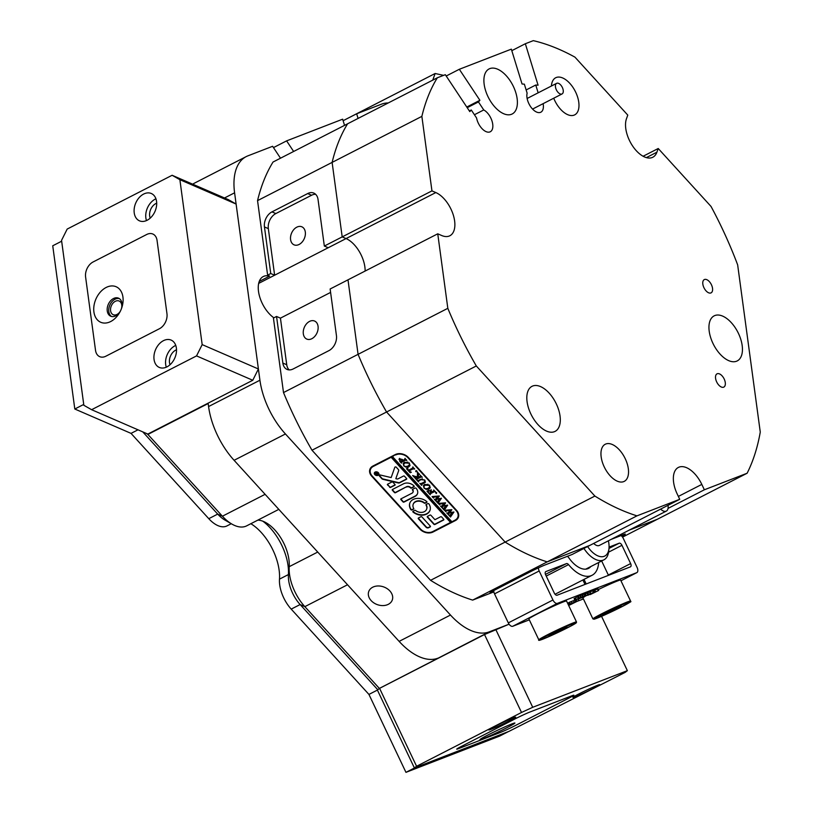 <?xml version="1.0" encoding="UTF-8"?>
<svg xmlns="http://www.w3.org/2000/svg" width="813" height="813" viewBox="0 0 813 813"><rect width="100%" height="100%" fill="white"/><g stroke="black" fill="none" stroke-linecap="round" stroke-linejoin="round"><path stroke-width="1.22" d="M311.857 338.696A9.827 6.921 -66.6 0 0 318.005 329.519A9.827 6.921 -66.6 0 0 314.601 321.044A9.827 6.921 -66.6 0 0 309.519 321.42A9.827 6.921 -66.6 0 0 303.381 330.606A9.827 6.921 -66.6 0 0 306.786 339.082A9.827 6.921 -66.6 0 0 311.857 338.696M299.113 244.459A9.827 6.921 -66.6 0 0 305.261 235.272A9.827 6.921 -66.6 0 0 301.857 226.807A9.827 6.921 -66.6 0 0 296.786 227.183A9.827 6.921 -66.6 0 0 290.637 236.37A9.827 6.921 -66.6 0 0 294.042 244.835A9.827 6.921 -66.6 0 0 299.113 244.459M388.299 604.333A12.51 9.41 -160.3 0 0 392.283 600.004A12.51 9.41 -160.3 0 0 387.09 588.612A12.51 9.41 -160.3 0 0 372.71 587.22A12.51 9.41 -160.3 0 0 368.736 591.549A12.51 9.41 -160.3 0 0 373.919 602.941A12.51 9.41 -160.3 0 0 388.299 604.333M405.951 772.35L414.884 767.767L508.552 731.527L499.619 736.111L405.951 772.35L368.939 694.424L291.206 609.12A26.809 14.441 -117.1 0 1 279.723 584.933A26.809 14.441 -117.1 0 1 279.489 579.141L288.412 574.557A41.697 22.459 62.9 0 0 288.056 565.543A41.697 22.459 62.9 0 0 262.843 521.194A41.697 22.459 62.9 0 1 288.412 574.557A26.809 14.441 62.9 0 0 288.645 580.36A26.809 14.441 -117.1 0 1 288.412 574.557L289.215 566.671A35.742 19.258 62.9 0 0 289.53 574.405A35.742 19.258 62.9 0 0 304.845 606.65L379.366 688.418L378.919 688.855M257.853 520.117A32.764 17.652 -117.1 0 1 266.156 522.789A32.764 17.652 -117.1 0 1 288.93 559.588A32.764 17.652 -117.1 0 1 289.215 566.671L317.731 552.057M273.9 317.822A24.42 13.16 -117.1 0 1 258.504 291.389A24.42 13.16 -117.1 0 1 263.26 276.552A24.42 13.16 -117.1 0 1 269.581 276.135L267.619 275.129L257.548 200.628A262.081 141.198 -117.1 0 1 273.036 162.031L437.353 77.774A262.081 141.198 62.9 0 0 421.866 116.371L332.121 162.397A262.081 141.198 -117.1 0 1 347.598 123.8A262.081 141.198 62.9 0 0 332.121 162.397L342.192 236.898L324.336 246.054L328.208 247.741L274.631 275.211L270.749 273.534L267.619 275.129M283.503 392.567L273.432 318.066L276.552 316.46L282.853 363.065A11.91 8.394 -66.6 0 0 287.05 369.417A11.91 8.394 -66.6 0 0 293.198 368.95L328.919 350.637A11.91 8.394 -66.6 0 0 336.44 335.586L330.139 288.991L347.994 279.835L358.076 354.336A262.081 141.198 62.9 0 0 386.571 411.998L311.999 450.229A262.081 141.198 -117.1 0 1 283.503 392.567L447.821 308.32A262.081 141.198 62.9 0 0 476.316 365.972L386.571 411.998L505.137 542.078A262.081 141.198 62.9 0 0 547.22 561.874L589.974 545.33L572.118 554.486L545.381 564.832A11.91 0.569 154.6 0 0 530.442 571.742L494.711 590.055A11.91 0.569 154.6 0 0 489.965 592.84A11.91 0.569 154.6 0 0 491.794 592.311L493.826 591.529M328.208 247.741L346.074 238.575A24.42 13.16 62.9 0 1 364.874 266.938A24.42 13.16 62.9 0 1 365.128 271.044A24.42 13.16 62.9 0 0 346.074 238.575L342.192 236.898L346.074 238.575L435.819 192.559L431.947 190.882L342.192 236.898L332.121 162.397L257.548 200.628M259.235 281.44L269.581 276.135M388.258 102.946A59.562 32.093 62.9 0 0 381.419 104.196L356.653 113.779L343.116 120.71M344.549 125.365L342.649 119.186L286.613 140.873L273.483 147.6M636.975 515.849L679.729 499.314L589.974 545.33L547.22 561.874A262.081 141.198 -117.1 0 1 505.137 542.078L594.882 496.062A262.081 141.198 62.9 0 0 636.975 515.849L472.658 600.106L493.877 591.894M472.658 600.106A262.081 141.198 -117.1 0 1 430.565 580.319L505.137 542.078L386.571 411.998A262.081 141.198 -117.1 0 1 358.076 354.336L347.994 279.835L437.75 233.809L447.821 308.32M311.999 450.229L430.565 580.319M280.505 158.2L272.609 146.289L247.843 155.872A59.562 32.093 62.9 0 0 246.187 156.614A59.562 32.093 62.9 0 0 234.591 192.813L224.51 197.976M146.635 433.553L147.885 434.437L208.169 403.533L208.575 406.551L259.926 380.22L234.591 192.813M259.926 380.22A59.562 32.093 62.9 0 0 285.444 433.969L450.483 615.045A59.562 32.093 62.9 0 0 489.263 631.853L379.366 688.418M495.717 629.353L532.718 707.29L627.362 670.664L625.177 672.361L509.04 731.344L414.396 767.96L377.384 690.034L379.58 688.337L416.581 766.273L521.519 712.462L484.518 634.536L509.07 624.191L489.263 631.853M356.653 113.779L358.076 118.424M276.552 316.46L280.434 318.147L330.596 292.416M621.803 536.224A11.91 0.569 154.6 0 0 625.329 534.08A11.91 0.569 154.6 0 0 623.49 534.608L611.112 539.405M622.545 537.119L747.117 473.237A262.081 141.198 62.9 0 0 760.267 432.079L737.655 264.865A262.081 141.198 62.9 0 0 711.05 206.472L658.225 148.505L643.124 156.248M628.977 530.239L657.371 519.253L628.977 530.239M291.206 609.12L300.129 604.547L377.771 689.729L300.129 604.547A26.809 14.441 -117.1 0 1 288.645 580.36A26.809 14.441 62.9 0 0 300.129 604.547L304.845 606.65L347.537 584.76M147.885 434.437L222.416 516.214A35.742 19.258 62.9 0 0 231.949 524.111L224.855 520.025A26.809 14.441 -117.1 0 1 217.701 514.101L142.753 431.866L217.701 514.101A26.809 14.441 62.9 0 0 228.128 521.529M285.444 433.969L234.093 460.3L399.132 641.376L450.483 615.045M286.613 140.873L293.635 151.472M408.329 457.434A9.532 7.165 -160.3 0 0 395.24 454.579L372.913 466.022A9.532 7.165 -160.3 0 0 369.885 469.325A9.532 7.165 -160.3 0 0 371.714 476.205L419.975 529.161A9.532 7.165 -160.3 0 0 433.055 532.007L455.382 520.564A9.532 7.165 -160.3 0 0 458.41 517.261A9.532 7.165 -160.3 0 0 456.581 510.381L408.329 457.434M324.336 246.054L318.035 199.459A11.91 8.394 -66.6 0 0 313.838 193.108A11.91 8.394 -66.6 0 0 307.69 193.565L271.959 211.888A11.91 8.394 -66.6 0 0 264.449 226.939L270.749 273.534M437.912 658.184A59.562 32.093 -117.1 0 1 399.132 641.376M234.093 460.3A59.562 32.093 -117.1 0 1 208.575 406.551M192.752 184.205A59.562 32.093 -117.1 0 1 194.846 182.945L246.187 156.614M231.949 524.111A35.742 19.258 62.9 0 0 246.674 525.848L278.818 509.365M457.932 516.824A9.532 7.165 -160.3 0 0 458.705 515.909M370.515 468.085A9.532 7.165 -160.3 0 0 370.535 469.284M315.627 194.297A11.91 8.394 -66.6 0 0 311.562 195.252L275.841 213.565A11.91 8.394 -66.6 0 0 268.331 228.616L274.631 275.211L258.666 283.391M280.434 318.147L286.735 364.742A11.91 8.394 -66.6 0 0 289.143 369.905M587.616 546.549A20.843 11.23 62.9 0 0 608.988 548.46L608.703 551.184A23.821 12.835 -117.1 0 1 603.917 559.822A23.821 12.835 -117.1 0 1 583.917 548.44M608.988 548.46A20.843 11.23 62.9 0 0 608.388 540.797M593.683 543.43A8.933 4.817 62.9 0 0 599.354 545.432L666.335 511.092A8.933 4.817 62.9 0 0 668.022 505.31M660.664 509.09A8.933 4.817 62.9 0 0 666.335 511.092M583.409 598.927L576.559 601.579M529.334 619.852L512.759 626.264A4.766 2.571 -117.1 0 1 508.308 622.89L494.528 593.866A4.766 2.571 -117.1 0 1 493.796 590.533M636.731 572.677A4.766 2.571 62.9 0 0 636.864 572.616L620.949 580.777L636.731 572.677L557.413 603.368L512.759 626.264M574.374 598.51L578.226 596.417M578.49 599.059L590.34 593.571L582.982 597.382L581.671 597.89L584.171 596.203L575.137 600.126L578.998 598.033L578.073 596.437L579.933 595.695L580.695 597.311L576.051 599.628M579.689 595.939L581.996 594.892L582.769 596.508L578.145 598.825M581.762 595.136L584.069 594.09L584.842 595.705L580.309 597.962M584.11 594.181L585.197 593.642L585.97 595.258M585.36 593.988L587.941 592.657M588.338 594.374L587.789 592.657L589.577 591.966L590.34 593.571M589.628 592.077L592.829 590.766M594.608 590.004L593.338 590.655L594.313 592.108L595.38 591.61L594.608 590.004M594.811 590.106L597.504 589.039M573.439 600.817L574.821 600.157L575.584 601.772L571.224 604.272L577.088 601.224M574.913 600.37L576.326 599.628M568.358 604.842L570.238 603.927L569.354 602.301L573.389 600.716L574.151 602.321L568.5 605.136M567.789 603.134L569.476 602.311M567.484 602.992L568.267 604.628M590.858 566.519A24.42 13.16 -117.1 0 1 588.561 568.368A24.42 13.16 -117.1 0 1 568.897 557.921A4.766 2.571 62.9 0 0 567.362 556.326M636.864 572.616A4.766 2.571 62.9 0 0 637.087 567.444L623.307 538.43A4.766 2.571 62.9 0 0 621.03 535.564M508.308 622.89L552.962 599.994L539.182 570.97L494.528 593.866M609.069 547.119L619.181 543.206A2.978 1.606 -117.1 0 1 621.955 545.31L608.581 552.169M598.653 562.525A32.164 17.327 -117.1 0 1 592.098 575.258A32.164 17.327 -117.1 0 1 568.561 564.618L546.224 576.071M608.327 575.025L630.634 563.582A2.978 1.606 -117.1 0 1 630.492 566.813A2.978 1.606 -117.1 0 1 630.41 566.854L557.098 595.218A2.978 1.606 -117.1 0 1 554.314 593.114L545.645 574.842A2.978 1.606 -117.1 0 1 545.787 571.61A2.978 1.606 -117.1 0 1 545.869 571.569L566.468 563.602A2.978 1.606 -117.1 0 1 568.561 564.618M630.634 563.582L621.955 545.31M585.004 584.425L582.891 579.974M538.43 567.86A4.766 2.571 62.9 0 0 539.182 570.97M552.962 599.994A4.766 2.571 62.9 0 0 557.413 603.368M576.193 599.669L576.732 601.356L578.724 600.553L569.618 605.045L575.513 601.803L574.75 600.187M568.47 605.065L572.159 603.155L571.244 601.539M572.006 603.155L574.151 602.321M578.724 600.553L578.114 599.272M576.732 601.356L575.98 599.77M570.218 603.876L568.378 604.872M571.946 603.175L571.183 601.569M570.33 603.805L569.567 602.189M569.456 604.313L568.683 602.697M598.277 590.655L590.329 594.445L598.277 590.655L597.596 588.846M590.472 594.496L590.075 593.897M595.492 592.037L590.614 594.384L595.411 591.864M595.167 591.773L594.1 592.27M587.789 595.329L593.592 592.372L587.718 595.167M593.592 592.372L592.525 590.807M590.777 593.51L590.014 591.894M588.551 594.262L587.789 592.657M585.817 595.309L585.055 593.693M580.33 598.012L578.368 598.825M578.063 598.866L583.195 596.336L582.433 594.73M583.195 596.336L584.842 595.705M582.484 596.64L582.982 596.447L582.22 594.842M575.98 599.669L581.122 597.138L580.36 595.533M581.122 597.138L582.769 596.508M580.411 597.443L580.909 597.25L580.147 595.634M578.978 598.002L578.287 596.336M579.049 597.941L580.695 597.311M578.378 598.348L577.616 596.732M575.137 600.126L574.456 598.368M375.301 471.987A2.083 1.565 -160.3 0 0 374.793 472.617A2.083 1.565 -160.3 0 0 374.742 472.8M375.321 472.262A2.083 1.565 -160.3 0 0 374.661 472.983A2.083 1.565 -160.3 0 0 375.525 474.883A2.083 1.565 -160.3 0 0 377.923 475.107A2.083 1.565 -160.3 0 0 378.584 474.386A2.083 1.565 -160.3 0 0 377.72 472.495A2.083 1.565 -160.3 0 0 375.321 472.262M378.106 475.32A2.378 1.789 -160.3 0 0 378.868 474.487A2.378 1.789 -160.3 0 0 377.872 472.323A2.378 1.789 -160.3 0 0 375.139 472.058A2.378 1.789 -160.3 0 0 374.376 472.881A2.378 1.789 -160.3 0 0 375.362 475.056A2.378 1.789 -160.3 0 0 378.106 475.32M378.075 475.016A2.378 1.789 -160.3 0 0 378.238 474.944A2.378 1.789 -160.3 0 0 378.919 474.304M395.098 467.008A0.894 0.671 -160.3 0 0 394.813 467.312L391.155 477.577L380.149 474.975A0.894 0.671 -160.3 0 0 379.376 475.991L381.836 478.694A1.789 1.341 -160.3 0 0 382.984 479.345L398.248 482.963A1.789 1.341 -160.3 0 0 399.569 482.841L406.49 479.284A0.711 0.539 -160.3 0 0 406.581 478.522L404.508 476.245A0.711 0.539 -160.3 0 0 403.522 476.032L398.126 478.796A1.789 1.341 19.7 0 1 396.805 478.918L395.819 478.684L398.655 470.737A1.789 1.341 -160.3 0 0 398.309 469.447L396.327 467.272A0.894 0.671 -160.3 0 0 395.098 467.008M379.305 475.168A0.894 0.671 -160.3 0 0 379.508 475.615L381.968 478.329A1.789 1.341 -160.3 0 0 383.116 478.979L398.38 482.587A1.789 1.341 -160.3 0 0 399.701 482.475L406.622 478.918A0.711 0.539 -160.3 0 0 406.744 478.837M413.207 499.456A10.721 8.069 -160.3 0 0 409.803 503.166A10.721 8.069 -160.3 0 0 410.88 509.66A0.732 0.549 -160.3 0 0 411.947 509.964L413.553 509.131A0.732 0.549 -160.3 0 0 413.736 508.471A7.144 5.376 19.7 0 1 413.167 504.365A7.144 5.376 19.7 0 1 415.433 501.895A7.144 5.376 19.7 0 1 424.213 503.084A0.732 0.549 -160.3 0 0 425.108 503.206L426.723 502.383A0.732 0.549 -160.3 0 0 426.734 501.53A10.721 8.069 -160.3 0 0 413.207 499.456M409.874 502.983A10.721 8.069 -160.3 0 0 411.012 509.294A0.732 0.549 -160.3 0 0 412.079 509.599L413.685 508.765A0.732 0.549 -160.3 0 0 413.807 508.684M413.238 504.182A7.144 5.376 19.7 0 1 413.299 503.999A7.144 5.376 19.7 0 1 415.565 501.53A7.144 5.376 19.7 0 1 424.345 502.719A0.732 0.549 -160.3 0 0 425.25 502.841L426.855 502.017A0.732 0.549 -160.3 0 0 426.977 501.926M422.343 478.796L418.99 480.381L418.502 481.926L416.957 480.229L417.923 480.625L420.697 479.304L424.732 480.005L425.27 482.373L422.008 484.213L421.662 485.391L419.803 483.349L420.707 483.755L423.756 482.322L424.904 481.357L424.477 480.087L421.053 479.629L418.299 481.174L417.78 480.615M425.484 481.997L422.14 483.847L421.652 485.137M414.356 476.174L417.374 476.865L417.496 472.19L419.518 474.416L418.553 474.711L418.278 477.363L420.494 476.154L420.341 475.31L422.191 477.343L421.307 476.926L417.181 478.918L416.835 480.097L414.976 478.054L418.187 477.414L414.6 476.591L414.264 477.272L412.638 475.493L414.356 476.174M419.498 474.121L418.898 473.857L418.553 474.711M420.494 476.154L420.636 475.635M422.028 476.885L420.738 476.794L416.632 479.477M414.732 476.215L414.264 477.272M416.642 471.134L416.561 471.764L415.748 471.591L415.819 470.951L416.693 471.398L415.748 471.591L415.819 470.951M411.358 472.241L410.159 472.76L406.5 468.755L407.577 468.105L408.268 470.341L412.445 468.207L412.791 467.028L414.65 469.06L413.055 468.877L408.888 471.022L411.358 472.241M407.831 467.871L407.628 469.629M408.726 466.916L405.961 467.18L403.787 465.9L403.177 463.43L404.386 462.17L409.346 463.125L410.016 465.605L408.726 466.916L405.961 467.18M395.616 454.985A8.933 6.717 -160.3 0 1 407.882 457.658L456.144 510.615A8.933 6.717 -160.3 0 1 457.851 517.068A8.933 6.717 -160.3 0 1 455.006 520.157L451.886 521.763L392.486 456.591L395.86 454.294M399.478 458.715L402.333 459.508L402.994 460.392L405.138 459.152L404.935 458.41L406.785 460.443L405.199 460.26L401.226 462.434L401.429 463.186L399.793 461.398L399.478 458.715L398.929 459.284M404.579 459.579L405.077 458.298M406.612 459.975L405.331 459.894L401.226 462.434L400.514 461.672L402.791 460.504L400.27 459.497L399.64 460.168L400.403 459.132L400.108 460.859M428.959 489.121L426.195 489.375L424.02 488.095L423.41 485.635L424.62 484.375L429.579 485.331L430.25 487.8L428.959 489.121L426.195 489.375M428.238 490.686L427.76 491.235L428.238 490.686L428.197 492.2L429.183 493.288L431.49 492.099L429.264 490.859L430.971 489.975L431.713 491.987L433.857 490.818L433.705 489.975L435.555 492.007L434.67 491.591L430.544 493.582L430.199 494.761L426.988 491.225L428.116 490.544M431.103 490.117L430.91 491.103M433.857 490.818L434 490.3M435.392 491.55L434.101 491.459L429.996 494.141M436.5 492.922L436.429 493.562L435.677 492.739M433.38 498.003L432.069 496.57L439.274 495.971L437.191 498.816L441.429 498.328L437.983 503.298L436.347 501.499L437.272 501.723L439.904 498.694L436.754 499.324L435.992 501.113L434.274 499.223L435.25 499.477L437.872 496.53L433.227 497.302L433.38 498.003M441.337 498.237L438.085 502.17L438.136 503.227M434.04 497.109L433.116 497.627M439.63 504.863L438.319 503.43L445.524 502.82L443.441 505.666L447.678 505.188L444.233 510.158L442.597 508.359L443.522 508.582L446.154 505.554L443.004 506.184L442.242 507.973L440.514 506.082L441.5 506.336L444.111 503.389L439.477 504.162L439.63 504.863M447.587 505.086L444.335 509.029L444.386 510.086M440.29 503.969L439.366 504.487M445.88 511.723L444.569 510.279L451.774 509.68L449.691 512.525L453.928 512.048L450.483 517.017L448.847 515.208L449.762 515.432L452.404 512.403L449.254 513.033L448.491 514.822L446.764 512.932L447.75 513.186L450.361 510.249L445.727 511.011L445.88 511.723M453.837 511.946L450.585 515.889L450.636 516.936M446.54 510.828L445.615 511.336M392.486 456.591L391.144 457.272L450.544 522.444L432.679 531.6A8.933 6.717 -160.3 0 1 420.412 528.928L372.161 475.971A8.933 6.717 -160.3 0 1 370.443 469.528L371.287 467.17M391.144 457.272L373.289 466.428A8.933 6.717 -160.3 0 0 370.443 469.528M421.927 516.926A0.732 0.549 -160.3 0 0 420.931 516.712L418.451 517.983A0.732 0.549 -160.3 0 0 418.36 518.765L426.073 527.22A1.789 1.341 -160.3 0 0 428.522 527.759L430.209 526.895A0.732 0.549 -160.3 0 0 430.301 526.113L421.927 516.926M434.935 519.69L430.931 515.3A0.732 0.549 -160.3 0 0 429.935 515.086L427.455 516.357A0.732 0.549 -160.3 0 0 427.364 517.129L433.878 524.283A0.732 0.549 -160.3 0 0 434.874 524.507L443.603 520.025A0.732 0.549 -160.3 0 0 443.695 519.243L441.642 516.987A0.732 0.549 -160.3 0 0 440.636 516.763L434.935 519.69M406.5 487.058A2.978 2.236 19.7 0 1 410.453 487.81A0.732 0.549 -160.3 0 0 411.602 488.024L413.98 486.804A0.732 0.549 -160.3 0 0 414.061 486.022A7.744 5.823 -160.3 0 0 403.522 483.796L392.455 489.477A0.711 0.539 -160.3 0 0 392.364 490.239L394.437 492.515A0.711 0.539 -160.3 0 0 395.423 492.739L406.632 486.682A2.978 2.236 19.7 0 1 410.585 487.434L410.453 487.81M415.565 510.483A0.732 0.549 -160.3 0 0 414.671 510.361L413.055 511.184A0.732 0.549 -160.3 0 0 413.045 512.038A10.721 8.069 -160.3 0 0 429.986 510.412A10.721 8.069 -160.3 0 0 428.908 503.908A0.732 0.549 -160.3 0 0 427.841 503.603L426.225 504.436A0.732 0.549 -160.3 0 0 426.053 505.107A7.144 5.376 19.7 0 1 426.622 509.202A7.144 5.376 19.7 0 1 415.565 510.483M389.62 487.221A0.711 0.539 -160.3 0 0 390.596 487.434L394.884 485.239A0.711 0.539 -160.3 0 0 394.976 484.477L392.892 482.2A0.711 0.539 -160.3 0 0 391.917 481.987L387.628 484.182A0.711 0.539 -160.3 0 0 387.537 484.944L389.752 486.855A0.711 0.539 -160.3 0 0 390.728 487.068L395.016 484.873A0.711 0.539 -160.3 0 0 395.128 484.792M412.506 490.056A2.978 2.236 19.7 0 1 413.014 492.139A2.978 2.236 19.7 0 1 412.069 493.166L401.002 498.836A0.732 0.549 -160.3 0 0 400.911 499.619L402.974 501.875A0.732 0.549 -160.3 0 0 403.97 502.099L415.036 496.428A7.744 5.823 -160.3 0 0 417.496 493.745A7.744 5.823 -160.3 0 0 416.104 488.257A0.732 0.549 -160.3 0 0 415.097 488.024L412.618 489.294A0.732 0.549 -160.3 0 0 412.506 490.056L412.638 489.69A2.978 2.236 19.7 0 1 413.146 491.763A2.978 2.236 19.7 0 1 413.065 491.946M376.561 472.902L376.795 473.928L377.435 473.268L378.055 473.949L376.267 474.863L375.718 474.264L375.535 473.349L376.348 473.532L376.643 471.957M377.323 473.664L377.628 473.156M377.882 473.44L376.206 474.599M375.911 473.308L375.718 474.264L375.535 473.349M391.277 456.906L450.676 522.078L451.693 521.55M400.88 498.918A0.732 0.549 -160.3 0 0 401.043 499.243L403.106 501.509A0.732 0.549 -160.3 0 0 404.102 501.733L415.169 496.052A7.744 5.823 -160.3 0 0 417.557 493.562M387.516 484.263A0.711 0.539 -160.3 0 0 387.669 484.578L389.752 486.855M426.103 504.517A0.732 0.549 -160.3 0 0 426.185 504.731A7.144 5.376 19.7 0 1 426.754 508.826A7.144 5.376 19.7 0 1 426.683 509.009M412.933 511.265A0.732 0.549 -160.3 0 0 413.177 511.672A10.721 8.069 -160.3 0 0 430.047 510.218M392.344 489.558A0.711 0.539 -160.3 0 0 392.496 489.873L394.579 492.15A0.711 0.539 -160.3 0 0 395.555 492.363L406.632 486.682M410.585 487.434A0.732 0.549 -160.3 0 0 411.734 487.658L414.112 486.438A0.732 0.549 -160.3 0 0 414.234 486.347M427.333 516.438A0.732 0.549 -160.3 0 0 427.496 516.763L434.01 523.918A0.732 0.549 -160.3 0 0 435.006 524.131L443.735 519.659A0.732 0.549 -160.3 0 0 443.857 519.568M394.823 467.292L391.155 477.577M418.329 518.064A0.732 0.549 -160.3 0 0 418.492 518.389L426.205 526.854A1.789 1.341 -160.3 0 0 428.654 527.393L430.341 526.529A0.732 0.549 -160.3 0 0 430.463 526.438M374.458 472.699A2.378 1.789 -160.3 0 0 374.651 473.786M378.634 474.203A2.083 1.565 -160.3 0 0 378.716 474.02A2.083 1.565 -160.3 0 0 378.726 473.217M375.85 473.888L375.667 472.973M376.693 472.536L376.348 473.532M375.931 473.237L375.88 473.806L375.931 473.237L376.795 473.522M375.982 474.345L376.724 473.969L375.799 473.603L375.982 474.345M404.711 459.213L405.27 458.786L404.711 459.213M401.358 462.069L401.907 461.642L401.358 462.058M399.925 461.022L399.61 458.339M402.445 459.477L400.403 459.132L399.966 461.225L400.494 461.682M406.094 466.814L405.474 466.611M403.655 465.209L403.248 463.258M410.067 465.412L408.858 466.55M407.831 462.089L405.362 462.567L403.695 464.274M405.362 462.567L403.756 464.111M409.589 464.406L409.264 462.882M403.624 464.487L404.071 465.849L405.565 466.621L407.963 466.113L409.528 464.558L409.132 463.247L405.23 462.932M410.616 472.251L410.159 472.76M408.929 470.91L408.37 470.29M407.283 469.101L406.805 468.573M407.465 468.227L407.76 469.264L407.465 468.227M412.923 466.906L413.004 467.78M414.478 468.603L413.736 468.654M413.868 468.278L408.888 471.022M415.88 471.215L415.951 470.585M416.774 470.757L416.693 471.398M417.669 473.979L417.374 476.865M417.801 473.613L417.476 471.896M416.632 479.355L415.819 478.471M418.319 477.038L417.354 476.794M414.183 476.662L413.451 475.869M422.14 483.847L421.784 484.772L422.14 483.847M421.459 484.66L420.636 483.755M424.945 481.164L425.016 480.341M418.99 480.381L418.309 481.154L418.99 480.381M426.327 489.009L425.707 488.806M423.888 487.404L423.482 485.452M430.301 487.617L429.091 488.745M428.065 484.284L425.595 484.761L423.929 486.479M425.595 484.761L423.98 486.316M429.823 486.601L429.498 485.087M423.847 486.682L424.305 488.054L425.799 488.826L428.197 488.308L429.762 486.763L429.366 485.452L425.463 485.137M430.819 490.849L429.518 490.625M431.236 489.741L431.042 490.737L431.236 489.741M429.996 494.019L429.284 493.237M427.76 491.56L427.282 491.042M428.37 490.32L428.329 491.835M435.738 493.013L435.819 492.373M436.632 492.556L436.561 493.186M433.238 497.058L432.618 496.895M439.355 496.052L437.191 498.816M438.085 502.17L438.268 502.861L438.085 502.17M437.892 502.688L437.059 501.763M436.754 499.324L439.904 498.694M436.886 498.958L436.408 499.741M436.54 499.365L436.144 500.046M436.276 499.67L435.941 500.391M435.91 500.513L435.026 499.528M439.487 503.918L438.868 503.755M445.605 502.912L443.441 505.666M444.335 509.029L444.518 509.71L444.335 509.029M444.142 509.548L443.309 508.623M443.004 506.184L446.154 505.554M443.136 505.808L442.658 506.601M442.79 506.225L442.394 506.895M442.526 506.529L442.191 507.251M442.16 507.363L441.266 506.387M445.737 510.777L445.118 510.605M451.845 509.761L449.691 512.525M450.585 515.889L450.768 516.57L450.585 515.889M450.392 516.397L449.559 515.483M449.254 513.033L452.404 512.403M449.386 512.668L448.908 513.45M449.04 513.084L448.644 513.755M448.776 513.389L448.441 514.111M448.41 514.223L447.516 513.247M562.911 88.912A5.955 3.211 62.9 0 0 556.631 83.343A5.955 3.211 62.9 0 0 555.787 88.373A5.955 3.211 62.9 0 0 562.068 93.942A5.955 3.211 62.9 0 0 562.911 88.912M584.313 596.579L584.425 596.803A20.843 0.996 154.6 0 0 582.951 597.951L592.901 618.906A20.843 0.996 -25.4 0 1 604.374 612.443A20.843 0.996 -25.4 0 1 630.573 601.031L620.614 580.065A20.843 0.996 154.6 0 0 598.317 589.567M608.378 611.722L602.799 614.791L606.417 613.571L621.183 606.224L608.378 611.722M615.238 608.52L615.604 609.293M606.132 612.961L606.417 613.571M534.659 615.319A20.843 0.996 154.6 0 0 528.867 618.876L538.826 639.831A20.843 0.996 -25.4 0 1 544.608 636.274A20.843 0.996 -25.4 0 1 564.842 626.477A20.843 0.996 -25.4 0 1 576.488 621.945L566.539 600.99A20.843 0.996 154.6 0 0 554.893 605.512A20.843 0.996 154.6 0 0 534.659 615.319M551.499 634.079L548.917 635.817L555.33 633.164L566.895 627.047L551.499 634.079M564.049 628.215L564.324 628.784M554.964 632.392L555.33 633.164M368.939 694.424L377.415 690.074M279.489 579.141A41.697 22.459 62.9 0 0 250.851 523.704M231.258 523.714L226.969 525.909A26.809 14.441 -117.1 0 1 208.778 518.684L131.035 433.38L138.007 429.813M131.035 433.38L74.806 409.02L52.733 245.78L61.666 241.207L83.729 404.437L74.806 409.02M593.897 688.113A14.888 0.711 154.6 0 0 599.831 684.627A14.888 0.711 154.6 0 0 592.575 687.392A14.888 0.711 154.6 0 0 578.876 693.926A14.888 0.711 154.6 0 0 572.931 697.412A14.888 0.711 154.6 0 0 580.197 694.648A14.888 0.711 154.6 0 0 593.897 688.113M509.771 720.664A14.888 0.711 154.6 0 0 515.706 717.178A14.888 0.711 154.6 0 0 508.45 719.942A14.888 0.711 154.6 0 0 494.751 726.476A14.888 0.711 154.6 0 0 488.806 729.952A14.888 0.711 154.6 0 0 496.072 727.198A14.888 0.711 154.6 0 0 509.771 720.664M379.58 688.337L484.518 634.536M627.362 670.664L601.559 616.325M515.544 725.45L569.13 697.981A11.91 0.569 154.6 0 0 573.887 695.196A11.91 0.569 -25.4 0 1 569.13 697.981L515.544 725.45A11.91 0.569 -25.4 0 1 500.605 732.35A11.91 0.569 154.6 0 0 515.544 725.45M458.542 748.631L500.605 732.35L458.542 748.631A11.91 0.569 -25.4 0 1 456.713 749.159A11.91 0.569 -25.4 0 1 461.469 746.375A11.91 0.569 154.6 0 0 456.713 749.159A11.91 0.569 154.6 0 0 458.542 748.631M515.046 718.905L461.469 746.375L515.046 718.905A11.91 0.569 -25.4 0 1 529.985 711.995A11.91 0.569 154.6 0 0 515.046 718.905M572.047 695.725L529.985 711.995L572.047 695.725A11.91 0.569 -25.4 0 1 573.887 695.196A11.91 0.569 154.6 0 0 572.047 695.725M532.718 707.29L521.519 712.462M416.581 766.273L414.396 767.96M121.462 308.615A7.449 5.244 -66.6 0 0 119.135 301.034A7.449 5.244 -66.6 0 0 115.294 301.318A7.449 5.244 -66.6 0 0 110.629 308.279A7.449 5.244 -66.6 0 0 113.21 314.702A7.449 5.244 -66.6 0 0 117.062 314.407A7.449 5.244 -66.6 0 0 120.344 311.206M166.98 366.856A14.888 10.488 -66.6 0 0 176.299 352.933A14.888 10.488 -66.6 0 0 171.137 340.098A14.888 10.488 -66.6 0 0 163.443 340.677A14.888 10.488 -66.6 0 0 154.135 354.59A14.888 10.488 -66.6 0 0 159.297 367.425A14.888 10.488 -66.6 0 0 166.98 366.856M175.75 345.403A14.888 10.488 -66.6 0 0 175.08 345.718A14.888 10.488 -66.6 0 0 166.309 367.171M176.512 349.803A9.827 6.921 -66.6 0 0 175.679 350.169A9.827 6.921 -66.6 0 0 170.049 364.722M147.163 220.252A14.888 10.488 -66.6 0 0 156.482 206.339A14.888 10.488 -66.6 0 0 151.32 193.504A14.888 10.488 -66.6 0 0 143.627 194.073A14.888 10.488 -66.6 0 0 134.308 207.996A14.888 10.488 -66.6 0 0 139.47 220.831A14.888 10.488 -66.6 0 0 147.163 220.252M155.933 198.799A14.888 10.488 -66.6 0 0 155.263 199.114A14.888 10.488 -66.6 0 0 146.492 220.577M156.696 203.199A9.827 6.921 -66.6 0 0 155.862 203.565A9.827 6.921 -66.6 0 0 150.222 218.118M252.772 380.271L147.834 434.071L91.605 409.701L196.543 355.901L202.173 344.61L258.402 368.98L252.772 380.271L196.543 355.901M91.605 409.701L83.851 405.281L61.544 240.363L67.184 229.073L172.122 175.273L228.351 199.632L236.105 204.053L258.402 368.98M236.105 204.053L179.876 179.683L202.173 344.61M105.863 356.206L159.439 328.726A11.91 8.394 -66.6 0 0 166.96 313.676L157.051 240.384A11.91 8.394 -66.6 0 0 152.854 234.032A11.91 8.394 113.4 0 1 157.051 240.384L166.96 313.676A11.91 8.394 113.4 0 1 159.439 328.726L105.863 356.206A11.91 8.394 113.4 0 1 99.704 356.663A11.91 8.394 113.4 0 1 95.517 350.312A11.91 8.394 -66.6 0 0 99.704 356.663A11.91 8.394 -66.6 0 0 105.863 356.206M85.599 277.009L95.517 350.312L85.599 277.009A11.91 8.394 113.4 0 1 93.119 261.959A11.91 8.394 -66.6 0 0 85.599 277.009M146.706 234.49L93.119 261.959L146.706 234.49A11.91 8.394 113.4 0 1 152.854 234.032A11.91 8.394 -66.6 0 0 146.706 234.49M179.876 179.683L172.122 175.273M432.75 80.141L435.128 73.505L343.116 120.69M435.128 73.505L443.603 75.355M110.72 321.521A19.36 13.638 -66.6 0 0 119.938 311.979A19.36 13.638 -66.6 0 0 121.757 307.802A19.36 13.638 -66.6 0 0 120.141 289.926A19.36 13.638 -66.6 0 0 106.117 287.487A19.36 13.638 -66.6 0 0 93.912 311.948A19.36 13.638 -66.6 0 0 110.72 321.521M121.533 308.422A9.827 6.921 -66.6 0 0 118.535 298.178A9.827 6.921 -66.6 0 0 113.454 298.554A9.827 6.921 -66.6 0 0 107.306 307.741A9.827 6.921 -66.6 0 0 110.72 316.216A9.827 6.921 -66.6 0 0 115.792 315.83A9.827 6.921 -66.6 0 0 120.243 311.399M119.277 298.584A9.827 6.921 -66.6 0 0 115.009 299.225A9.827 6.921 -66.6 0 0 108.962 307.832A9.827 6.921 -66.6 0 0 111.523 316.481M507.2 727.554A19.36 0.925 154.6 0 0 514.883 723.001A19.36 0.925 154.6 0 0 487.668 735.115A19.36 0.925 154.6 0 0 479.955 739.586A19.36 0.925 154.6 0 0 489.02 736.212A19.36 0.925 154.6 0 0 507.2 727.554M543.114 103.668A12.51 6.738 -117.1 0 1 543.267 104.603A12.51 6.738 -117.1 0 1 540.828 112.204A12.51 6.738 -117.1 0 1 532.556 109.064A12.51 6.738 -117.1 0 1 526.976 97.54A12.51 6.738 -117.1 0 1 527.129 93.17L524.365 84.166L522.048 83.993L511.336 49.146L459.325 69.278L479.894 100.294L478.44 101.93L467.211 107.692M553.724 98.221A20.843 11.23 62.9 0 0 574.7 114.867A20.843 11.23 62.9 0 0 578.765 102.204A20.843 11.23 62.9 0 0 569.466 82.987A20.843 11.23 62.9 0 0 555.675 77.763A20.843 11.23 62.9 0 0 551.427 86.015M601.173 456.936A20.843 11.23 62.9 0 0 610.472 476.144A20.843 11.23 62.9 0 0 624.252 481.367A20.843 11.23 62.9 0 0 628.317 468.695A20.843 11.23 62.9 0 0 619.018 449.487A20.843 11.23 62.9 0 0 605.228 444.264A20.843 11.23 62.9 0 0 601.173 456.936M527.078 401.713A25.315 13.638 62.9 0 0 538.369 425.036A25.315 13.638 62.9 0 0 555.106 431.378A25.315 13.638 62.9 0 0 560.035 415.992A25.315 13.638 62.9 0 0 548.745 392.669A25.315 13.638 62.9 0 0 532.007 386.327A25.315 13.638 62.9 0 0 527.078 401.713M484.162 84.318A25.315 13.638 62.9 0 0 495.452 107.641A25.315 13.638 62.9 0 0 512.19 113.983A25.315 13.638 62.9 0 0 517.129 98.607A25.315 13.638 62.9 0 0 505.828 75.274A25.315 13.638 62.9 0 0 489.091 68.932A25.315 13.638 62.9 0 0 484.162 84.318M709.21 331.247A25.315 13.638 62.9 0 0 720.511 354.57A25.315 13.638 62.9 0 0 737.249 360.911A25.315 13.638 62.9 0 0 742.178 345.525A25.315 13.638 62.9 0 0 730.887 322.202A25.315 13.638 62.9 0 0 714.149 315.861A25.315 13.638 62.9 0 0 709.21 331.247M437.75 233.809L441.632 235.496A24.42 13.16 62.9 0 0 449.863 235.76A24.42 13.16 62.9 0 0 454.619 220.912A24.42 13.16 62.9 0 0 435.819 192.559M715.582 378.36A7.449 4.014 62.9 0 0 718.905 385.22A7.449 4.014 62.9 0 0 723.834 387.09A7.449 4.014 62.9 0 0 725.277 382.567A7.449 4.014 62.9 0 0 721.954 375.708A7.449 4.014 62.9 0 0 717.036 373.838A7.449 4.014 62.9 0 0 715.582 378.36M702.839 284.123A7.449 4.014 62.9 0 0 706.162 290.983A7.449 4.014 62.9 0 0 711.09 292.853A7.449 4.014 62.9 0 0 712.534 288.32A7.449 4.014 62.9 0 0 709.221 281.461A7.449 4.014 62.9 0 0 704.292 279.601A7.449 4.014 62.9 0 0 702.839 284.123M479.894 100.294L466.764 107.031M646.355 157.61L656.894 152.204A24.42 13.16 62.9 0 1 652.819 157.234A24.42 13.16 62.9 0 1 632.87 146.37A24.42 13.16 62.9 0 1 626.457 118.8L627.778 115.111L574.954 57.144A262.081 141.198 62.9 0 0 533.308 40.65L525.34 43.739L511.804 50.67M478.44 101.93L483.755 109.948A12.51 6.738 -117.1 0 1 492.099 121.33A12.51 6.738 -117.1 0 1 490.29 131.757A12.51 6.738 -117.1 0 1 476.581 117.997L471.266 109.979L469.802 111.615L445.331 74.694L437.353 77.774M668.052 508.399L704.363 489.782L701.812 484.406A24.42 13.16 62.9 0 0 678.357 467.445A24.42 13.16 62.9 0 0 677.178 493.938L679.729 499.314M704.363 489.782L747.117 473.237M421.866 116.371L431.947 190.882M476.316 365.972L594.882 496.062M656.894 152.204L658.225 148.505M525.34 43.739L538.074 85.192L535.757 85.019L538.155 92.824M459.325 69.278L446.195 76.005M471.266 109.979L469.365 110.944M535.757 85.019L526.143 89.958M483.755 109.948L474.416 114.735M208.778 518.684L217.701 514.101L222.416 516.214L265.109 494.324M455.666 519.771L455.382 520.564M433.319 531.275L433.055 532.007M420.158 528.643L419.975 529.161M371.897 475.676L371.714 476.205M268.331 228.616L264.449 226.939M311.562 195.252L307.69 193.565M275.841 213.565L271.959 211.888M286.735 364.742L282.853 363.065M491.53 591.752L491.794 592.311M608.988 548.429L619.181 543.206M545.452 574.374L566.468 563.602M576.275 601.681L575.513 600.065M587.89 594.699L587.118 593.084M576.163 599.486L575.401 597.87M407.882 457.658L408.065 457.15M373.289 466.428L373.553 465.697M456.144 510.615L456.327 510.097M604.842 612.911A20.254 0.965 154.6 0 0 595.146 618.896A20.254 0.965 154.6 0 0 619.14 608.104A20.254 0.965 154.6 0 0 628.835 602.118A20.254 0.965 154.6 0 0 604.842 612.911M545.238 636.66A20.254 0.965 154.6 0 0 544.71 638.418A20.254 0.965 154.6 0 0 570.584 626.203A20.254 0.965 154.6 0 0 571.112 624.435A20.254 0.965 154.6 0 0 545.238 636.66M678.357 496.428L701.812 484.406M585.716 569.161L603.917 559.822M555.045 594.252L592.098 575.258M597.931 588.744L598.693 590.36M589.862 593.998L590.147 594.598M594.74 589.964L595.512 591.579M593.205 590.695L593.968 592.311M593.033 590.634L593.795 592.25M574.1 598.592L574.872 600.207M457.851 517.068L458.695 514.72M556.631 83.343L527.129 98.475M562.068 93.942L532.566 109.074M592.901 618.906L594.852 618.998L619.15 608.094C638.134 598.043 627.788 603.236 630.573 601.031M584.029 579.395L586.193 583.958M601.661 560.98L608.48 575.34M538.826 639.831C538.064 640.746 539.568 640.461 543.338 638.977L570.604 626.183L576.427 622.616L576.488 621.945"/></g></svg>
